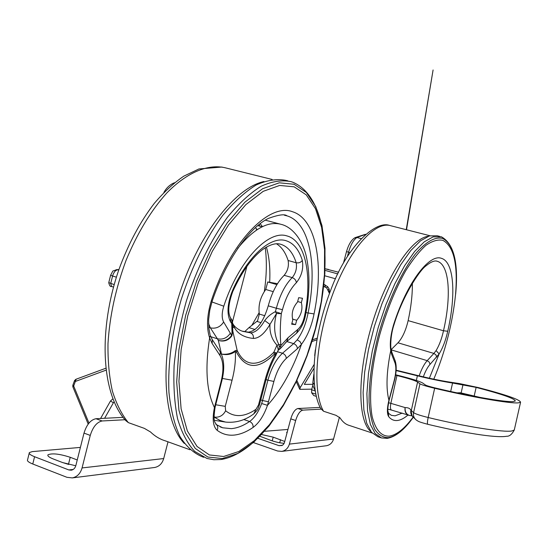 <?xml version="1.0" encoding="UTF-8"?>
<svg xmlns="http://www.w3.org/2000/svg" width="548" height="548" viewBox="0 0 548 548"><rect width="100%" height="100%" fill="white"/><g stroke="black" fill="none" stroke-linecap="round" stroke-linejoin="round"><path stroke-width="0.82" d="M220.063 426.81L222.714 427.789L231.277 428.652C237.195 428.139 243.291 425.762 249.573 421.508C254.478 418.035 258.512 412.034 261.67 403.513L267.479 405.342C263.787 415.74 258.985 423.104 253.08 427.433C246.531 431.94 240.168 434.495 233.989 435.105C227.804 435.66 222.18 434.057 217.111 430.276C213.035 426.515 212.145 418.946 214.439 407.582L215.159 406.931M212.117 343.493L212.364 339.739L210.322 335.492L209.61 337.952C204.904 368.181 206.514 391.388 214.439 407.582L221.097 381.47C223.837 370.195 223.488 361.57 220.049 355.604L212.117 343.493L209.61 337.952C206.343 327.738 206.925 315.292 211.364 300.612C230.735 241.51 269.267 202.596 292.495 211.727C316.47 219.015 324.176 265.225 314.052 313.922C311.579 326.197 307.387 336.335 301.462 344.336L297.406 348.686L286.309 358.385C280.96 363.406 276.815 371.099 273.884 381.463L267.479 405.342C281.405 389.854 292.728 369.516 301.462 344.336L300.057 341.651L297.201 339.842C302.318 332.759 305.928 323.889 308.038 313.23C317.662 266.684 310.045 222.687 287.036 215.871L284.467 215.248M287.851 180.847L286.227 180.443C277.069 178.6 267.061 180.107 256.217 184.964C245.072 191.827 233.893 202.006 222.673 215.487C206.151 237.839 191.574 267.232 181.217 299.557C171.86 332.184 167.64 364.715 168.962 392.457C170.798 409.883 174.442 424.542 179.895 436.42C186.217 446.469 193.704 453.258 202.349 456.792L203.76 457.299M232.489 321.813L246.908 266.307M256.279 230.229L256.628 228.893M251.84 325.361L259.067 312.771M264.335 291.378C266.643 275.699 266.951 261.149 265.266 247.744M259.91 226.18L259.163 224.406M211.364 300.612L212.206 301.058L209.774 310.271L208.63 319.703L208.884 328.553L210.069 334.664M221.632 354.604L218.323 340.424C223.851 341.705 228.304 340 231.688 335.308L232.03 332.383L232.777 331.019L237.133 350.33L236.537 352.289L235.352 351.419C235.818 360.31 234.722 369.907 232.064 380.209L225.249 406.349L225.625 410.76C234.325 417.651 244.449 417.165 255.998 409.301L258.505 404.986L259.526 404.554M258.505 404.986L265.006 380.278C267.623 370.482 271.212 361.536 275.788 353.446L274.377 354.131L273.842 352.241L276.973 345.151C271.842 339.541 269.506 332.629 269.959 324.43C264.472 333.705 258.937 338.376 253.354 338.431L253.34 338.431C242.243 337.315 235.325 332.204 232.585 323.121L231.996 320.128M262.471 226.632L260.149 223.639M232.544 326.69L234.249 327.752M242.367 331.163L248.278 332.15C256.649 331.019 263.307 322.251 268.246 305.846L276.35 308.25C280.049 294.708 285.337 284.494 292.214 277.603L284.159 275.322C277.24 282.172 271.931 292.344 268.246 305.846M284.159 275.322C287.734 270.911 289.056 265.979 288.118 260.512C285.501 252.518 281.617 246.936 276.452 243.764M232.03 332.383L231.736 323.594L230.564 321.902C226.632 314.292 227.249 303.914 232.407 290.783C247.449 256.389 270.349 236.017 285.59 240.579C293.31 242.805 298.886 249.422 302.332 260.43C303.647 268.623 301.66 276.041 296.358 282.693C290.351 288.782 285.714 297.776 282.467 309.668L281.316 313.661C280.131 324.841 279.966 335.123 280.836 344.507L280.788 345.706L279.302 346.939L278.637 350.11L278.083 350.364M295.536 324.608L296.68 320.292C301.338 314.805 302.9 308.908 301.352 302.599L302.496 298.27L298.681 297.674L297.53 302.03C292.783 307.565 291.214 313.511 292.824 319.861L291.673 324.204L295.536 324.608L291.858 323.505M210.754 336.698L217.378 338.78L218.323 340.424C223.974 342.021 228.489 340.479 231.866 335.794L232.777 331.019L232.496 322.505L231.736 323.594L232.564 324.683M243.072 331.403L250.388 332.8C255.224 332.78 260.005 328.697 264.725 320.566C267.52 316.778 271.061 313.812 275.363 311.682L276.35 308.25L282.467 309.668M255.998 409.301L253.813 413.87C245.155 420.343 235.743 423.077 225.577 422.083L219.926 420.412L214.124 417.062M255.08 329.512L248.977 327.642L244.668 331.684M248.977 327.642L257.567 320.813M269.664 282.302C270.397 268.952 269.308 257.204 266.39 247.066M257.265 229.571L255.347 227.653M292.461 319.039L296.68 320.292M297.66 301.523L301.352 302.599M235.236 350.638L235.352 351.419C231.619 354.337 227.036 355.234 221.604 354.104C226.961 354.714 231.509 353.563 235.236 350.638L237.133 350.33C240.969 358.687 246.244 362.995 252.943 363.249C259.663 363.297 266.629 359.625 273.842 352.241L276.103 352.734L276.35 354.2L278.309 349.98L276.973 345.151L278.994 344.733C274.192 335.766 273.363 325.354 276.507 313.504L269.959 324.43L264.725 320.566M279.302 346.939L278.994 344.733L280.836 344.507M281.316 313.661L276.507 313.504L275.363 311.682L281.316 313.661M225.625 410.76C223.187 415.405 219.556 417.535 214.748 417.151L214.124 416.562M265.006 380.278L265.958 380.107L259.478 404.746C257.423 409.794 258.8 408.726 253.813 413.87L252.765 414.589M215.631 404.746L225.249 406.349M276.103 352.734L275.651 355.782M266.006 379.942L265.958 380.107C268.397 370.969 271.733 362.687 275.952 355.248L276.13 354.857M305.476 315.463L304.51 316.148C303.202 322.046 301.044 326.409 298.03 329.238L288.125 337.65L280.788 345.706L280.508 348.275L277.891 350.706M288.125 337.65L286.604 341.705L280.035 348.925M277.494 283.679L267.725 281.967L265.759 289.481C260.245 297.228 258.101 305.421 259.327 314.079L257.368 321.56L261.047 322.676M259.327 314.079L264.814 315.723M265.759 289.481L273.233 291.652M267.725 281.967L276.918 284.611M100.585 418.48L110.491 400.985L112.874 398.875M104.613 418.282L113.395 402.794L110.491 400.985M88.194 424.084L72.891 386.922L73.685 386.011L88.968 423.097M74.466 380.757L72.857 385.196L73.685 386.011L75.336 381.463L74.501 380.661L75.816 379.326M76.158 379.243L75.336 381.463L105.99 370.181M114.087 401.848L113.395 402.794M110.607 275.267L108.771 282.59L114.169 284.618M124.965 419.734L102.161 420.967C96.893 422.076 92.92 426.885 90.256 435.407L82.063 467.937C80.426 473.547 77.179 476.87 72.315 477.904L66.959 477.315L32.77 464.005C28.64 462.334 26.907 460.923 27.578 459.779L29.208 453.203M62.465 462.505L68.747 464.457M80.405 447.408L32.311 451.614L29.366 452.566C28.702 453.682 30.441 455.066 34.572 456.724L32.77 464.005M90.256 435.407L84.002 433.098L75.843 465.553C75.076 468.191 73.542 469.746 71.247 470.218L68.808 469.937L34.572 456.724M75.782 465.779L62.678 462.587L53.279 458.977C49.101 457.306 47.327 455.915 47.971 454.806C52.087 453.032 59.506 453.86 70.226 457.292L77.247 459.964M84.002 433.098C86.659 424.604 90.639 419.809 95.941 418.72L102.161 420.967M123.019 417.35L95.941 418.72M168.01 441.818L163.701 458.553C162.201 463.56 159.221 466.526 154.742 467.471L154.118 467.547M222.015 167.037L198.951 168.955L183.792 176.148C173.702 183.08 163.879 192.143 154.324 203.335C140.117 221.865 128.307 243.956 118.889 269.602C98.017 330.081 101.359 393.69 125.595 420.453L128.348 422.631L144.398 428.385L150.481 431.954C154.954 436.249 159.845 439.195 165.16 440.791L190.019 449.75M184.32 443.448C163.393 421.679 159.18 360.426 178.079 298.496C196.835 236.524 234.407 187.978 263.903 181.532M450.675 391.498L452.559 383.038L476.13 387.395C501.858 394.101 514.921 398.643 515.305 401.013L513.12 401.588C505.42 402.328 469.657 396.17 435.626 388.066C429.954 386.703 426.522 385.662 425.337 384.943L422.892 383.162C420.063 381.408 412.028 378.874 398.786 375.558L395.622 374.77M396.135 370.201L419.049 375.832C430.31 378.565 440.325 380.627 449.093 382.004L459.519 383.593L478.219 387.539C505.975 394.765 520.093 399.67 520.566 402.246L518.292 402.869C510.161 403.705 471.486 397.06 434.653 388.285C426.515 386.326 421.618 384.833 419.96 383.819L417.59 382.052L411.301 410.493L413.582 412.651C415.199 413.863 420.056 415.487 428.173 417.508C464.889 426.515 503.626 432.612 511.928 430.961L514.284 430.002L514.38 429.55M388.614 402.766L390.847 403.342L396.958 375.531L395.553 375.188M396.115 370.564L417.384 375.812L416.357 380.463M452.559 383.038C442.305 381.422 430.584 379.017 417.384 375.812M396.958 375.531C408.342 378.387 415.22 380.565 417.59 382.052M387.861 409.137L391.546 410.096C390.347 409.459 390.114 407.205 390.847 403.342L405.095 407.575C408.15 407.582 410.082 408.445 410.897 410.164L412.117 416.021M409.404 415.446L409.76 415.507C406.424 414.603 404.869 411.959 405.095 407.575C404.588 411.384 405.726 413.932 408.493 415.22L409.096 415.384M409.76 415.507L391.546 410.096M415.062 418.857L413.85 417.679C411.637 415.788 410.788 413.391 411.301 410.493L410.897 410.164C410.349 413.13 411.212 415.535 413.5 417.384M395.67 374.784L395.704 374.222M456.991 392.861L460.286 392.758L480.137 397.43M389.642 225.461C375.942 220.077 346.576 246.059 330.403 291.022C313.1 335.965 308.887 387.169 320.751 408.575L323.553 411.24L336.034 415.343L340.103 417.946C342.603 421.844 345.569 424.303 348.994 425.337L372.106 432.982M370.996 431.66C357.748 421.344 357.043 375.12 371.523 325.944C385.867 276.733 411.569 237.846 428.392 236.263M314.689 355.625L315.34 349.85M407.993 415.007L407.781 415.192C404.013 418.419 400.485 420.193 397.204 420.515C393.923 420.809 391.094 419.535 388.717 416.699C386.895 413.891 386.963 408.397 388.922 400.218L389.196 399.937M391.683 354.426L391.875 352.337L391.094 349.247L390.745 350.549C386.484 371.928 385.881 388.484 388.922 400.218L393.957 381.456C396.067 373.346 396.416 367.181 395.005 362.954L391.683 354.426L390.745 350.549C389.642 343.391 390.635 334.629 393.731 324.252C407.089 282.583 429.317 253.395 441.517 258.361C454.162 262.026 456.142 295.043 447.73 331.252C445.695 340.363 442.825 347.911 439.133 353.912L429.988 364.42C427.57 367.139 425.344 371.284 423.316 376.86M439.804 236.414L437.215 235.756L429.44 235.914L420.494 240.846L410.774 250.546L400.759 264.705L390.991 282.706L382.011 303.647L374.359 326.396L368.468 349.658L364.667 372.106L363.112 392.519L363.845 409.836L366.722 423.268L371.517 432.317L377.908 436.749L380.853 437.729M391.156 349.638L397.978 342.801C402.403 337.931 405.787 330.54 408.137 320.621C411.096 307.044 412.5 294.577 412.356 283.227M316.271 396.355L313.744 395.54L311.641 392.786L311.627 389.792L312.949 384.847M314.84 388.621L315.038 390.005M314.901 389.957L312.997 385.963L312.86 382.881M397.978 342.801L433.9 353.426L436.092 350.583C439.284 345.274 441.75 338.671 443.49 330.766C451.504 296.173 449.476 264.725 437.318 261.3L436.414 261.074M393.731 324.252L394.06 324.498C390.313 335.568 390.484 347.288 391.094 349.247L391.046 348.871M436.092 350.583L439.133 353.912L429.379 378.23M261.725 434.571L273.199 437.146L284.755 441.476M321.046 409.151L302.77 410.137C299.941 410.884 297.578 414.343 295.667 420.508L289.385 444.106C288.132 448.175 285.597 450.607 281.782 451.394L277.576 451.004L253.512 442.606M287.262 432.036L286.666 432.317L287.001 433.009M287.947 429.447L264.698 431.283M295.667 420.508L290.762 418.864L284.385 442.798L283.426 444.449L281.946 445.531L279.001 445.647L258.033 438.373M284.193 443.27C280.747 443.147 276.528 442.263 271.541 440.626L260.053 436.324M290.762 418.864C292.666 412.713 295.043 409.26 297.886 408.52L302.77 410.137M320.142 407.397L297.886 408.52M339.431 417.22L333.561 439.03C332.389 442.77 330.026 445.003 326.464 445.736L325.971 445.798M323.957 284.405L327.588 286.625L329.04 288.741L329.478 291.44L328.293 291.063L329.464 293.488M296.879 380.442L300.174 387.696L314.018 364.66M312.922 384.326L304.304 384.374L313.874 368.462M300.174 387.696L299.9 389.34L311.798 389.162M327.588 286.625L326.711 287.967L328.293 291.063M329.04 288.741L328.156 290.084M329.478 291.44L329.677 292.92M292.796 182.231C327.177 196.67 332.8 263.615 315.655 328.608C298.27 393.67 258.855 453.552 220.981 459.519L213.871 459.738L206.986 458.471L194.732 451.442C187.505 443.702 181.792 432.824 177.593 418.823C174.435 403.17 173.284 385.313 174.134 365.256C176.203 344.343 180.271 322.964 186.334 301.119C196.711 268.726 211.275 239.264 227.756 216.844C238.942 203.322 250.08 193.108 261.177 186.21C271.966 181.326 281.912 179.799 291.009 181.635L292.522 182.142M294.098 184.265L279.295 182.806L262.615 188.718L244.901 202.178L227.201 222.837L210.679 249.73L196.485 281.268L185.649 315.388L178.922 349.761L176.682 382.052L178.936 410.212L185.334 432.673L195.239 448.428L207.863 457.039L222.358 458.553L237.88 453.415L253.662 442.305L269.006 426.07L283.337 405.63L296.16 381.935L307.044 355.947L315.648 328.615L321.662 300.914L324.848 273.822L324.998 248.367L321.984 225.605L315.758 206.617L306.387 192.499L294.098 184.265M243.744 419.515L249.573 421.508C252.149 422.72 253.313 424.693 253.08 427.433M223.618 456.498L209.405 454.956L197.033 446.449L187.348 430.927L181.114 408.842L178.936 381.182L181.155 349.48L187.772 315.758L198.397 282.282L212.309 251.327L228.509 224.913L245.867 204.589L263.246 191.314L279.624 185.45L294.166 186.82L306.257 194.855L315.477 208.692L321.608 227.331L324.58 249.717L324.437 274.76L321.306 301.427L315.381 328.711L306.914 355.625L296.187 381.223L283.569 404.54L269.465 424.652L254.368 440.599L238.859 451.49L223.618 456.498M286.81 341.527L293.632 343.63L297.201 339.842M306.017 312.634L314.052 313.922M277.398 351.672L282.473 353.261L293.632 343.63C295.989 344.589 297.242 346.274 297.406 348.686M266.095 379.593L267.904 380.182C271.335 368.05 276.192 359.077 282.473 353.261C284.857 354.241 286.131 355.953 286.309 358.385M260.745 399.924L262.547 400.526L267.904 380.182L273.884 381.463M261.67 403.513L262.547 400.526L268.534 401.766M215.83 424.186L216.576 424.755C217.96 426.317 218.138 428.159 217.111 430.276M215.323 403.677L215.96 403.41M221.097 381.47L221.721 381.25M220.049 355.604L220.275 351.905L219.734 351.069M220.7 427.091L222.714 427.789L216.576 424.755C214.48 421.693 213.021 421.542 215.111 407.164L221.693 381.36C224.796 369.331 224.324 359.515 220.275 351.905L211.816 338.904M285.104 215.371L287.036 215.871C284.844 213.871 278.644 214.706 268.431 218.385C250.237 227.05 226.557 258.642 212.206 301.058L212.192 301.112M174.422 182.84L173.25 183.231C169.257 185.238 166.126 188.327 163.859 192.499M304.51 316.148C312.593 276.993 305.907 240.675 286.816 235.887C268.26 229.681 238.654 260.725 223.783 306.209C221.714 312.97 221.666 318.23 223.646 322.005L231.866 335.794M288.118 260.512L296.187 262.752C293.009 252.813 287.953 246.682 281.021 244.36L280.316 244.161M296.358 282.693C296.057 280.234 294.673 278.542 292.214 277.603C295.769 273.171 297.098 268.225 296.187 262.752C298.776 263.225 300.825 262.451 302.332 260.43M280.179 244.127L279.583 243.99M274.377 354.131C258.307 369.811 245.696 369.201 236.537 352.289M253.354 338.431C253.697 335.657 252.703 333.78 250.388 332.8L248.278 332.15M230.448 333.033C227.208 337.979 222.851 339.897 217.378 338.78L210.357 327.855L208.562 323.512M208.767 327.355L210.357 327.855C215.905 328.971 220.33 327.019 223.646 322.005M237.64 248.511C253.464 228.968 267.883 220.892 280.898 224.283M232.695 291.68L232.407 290.783M230.235 317.436L230.729 318.189L230.564 321.902M231.736 323.594L231.818 319.737L231.283 318.991M222.385 378.449L232.064 380.209M298.03 329.238L296.502 333.266L285.624 342.541M211.918 301.927L223.783 306.209M281.309 224.399C291.413 226.804 301.838 238.359 306.072 255.43C310.113 272.856 309.901 292.947 305.428 315.703C303.914 322.991 300.941 328.848 296.502 333.266L295.509 334.109M116.388 277.172L112.587 276.021L110.696 283.556L111.607 286.494M118.841 269.739L117.793 269.78L118.731 270.061M117.793 269.78C115.45 270.185 113.717 272.26 112.587 276.021L110.621 275.206C114.148 269.047 111.038 272.219 116.45 269.657L117.793 269.78M73.254 469.424L68.808 469.937M163.701 458.553L82.063 467.937M68.459 464.348L70.226 457.292M272.157 179.463L226.18 168.024C208.973 163.462 187.553 171.736 166.695 193.088C150.912 210.672 137.377 233.078 126.081 260.307C115.731 288.241 109.696 315.991 107.99 343.555C107.764 361.016 109.223 376.819 112.361 390.977C116.388 403.91 121.718 414.459 128.348 422.631M419.96 383.819L413.582 412.651C413.062 415.59 413.918 418.014 416.165 419.932C418.693 421.549 418.008 421.645 427.762 424.296C427.193 423.816 427.33 421.556 428.173 417.508L434.653 388.285M476.13 387.395L474.226 395.889M462.992 384.621L461.128 392.971M430.029 235.75L390.93 225.783C375.113 220.426 349.144 249.374 332.341 295.228C315.436 340.979 312.216 392.272 323.553 411.24M413.315 417.24C404.424 429.769 395.731 436.811 387.224 438.366L381.476 437.934L375.14 433.516L370.4 424.474L367.571 411.041L366.893 393.717L368.482 373.291L372.318 350.816L378.23 327.526L385.888 304.75L394.855 283.768L404.602 265.732L414.583 251.539L424.262 241.819L433.16 236.859L441.455 236.88M411.651 415.363L413.137 417.096C404.616 428.618 396.656 434.975 389.258 436.146C381.292 436.42 375.606 429.968 372.202 416.788C368.578 397.821 371.174 367.359 379.6 335.225C386.635 310.627 395.355 289.104 405.746 270.671C412.589 259.773 419.289 251.354 425.837 245.401C432.132 241.024 437.756 239.318 442.722 240.305C453.758 246.066 458.032 264.184 455.532 294.653L455.683 293.796C458.224 262.821 453.888 244.374 442.668 238.449C435.03 236.51 425.94 241.695 415.384 253.984C401.465 271.924 387.457 302.291 378.36 334.992C371.976 360.084 368.886 382.381 369.078 401.862C369.859 413.5 371.797 422.748 374.901 429.598C378.579 434.927 383.045 437.612 388.285 437.653C396.06 436.379 404.397 429.57 413.302 417.234M391.341 415.343L395.094 415.829L402.198 413.11M365.276 234.455L356.926 237.51L360.988 238.579M311.641 392.786L315.778 394.128M311.627 389.792L315.189 390.936M349.925 252.532L348.569 252.169L347.459 256.334M408.137 320.621L443.49 330.766L447.73 331.252M391.19 349.871L427.207 360.639L433.9 353.426L435.961 354.892L436.646 357.166M419.145 375.853C421.563 369.016 424.248 363.947 427.207 360.639L429.29 362.125L429.988 364.42M394.06 324.498C402.28 297.043 419.165 270.664 425.933 265.89C430.988 261.759 434.776 260.231 437.318 261.3L436.571 261.101M356.926 237.51C353.494 239.866 350.706 244.751 348.569 252.169L346.507 251.614C348.501 244.764 351.186 240.209 354.577 237.935L356.926 237.51M388.327 412.966L388.717 416.699M393.957 381.456L394.176 381.415C396.471 372.941 396.807 366.098 395.197 360.879L395.012 360.42M395.005 362.954L395.197 360.879L391.697 351.885M314.36 384.456L312.846 382.586L313.833 374.263M279.72 442.77L280.542 439.681M282.487 445.243L279.001 445.647M333.561 439.03L289.385 444.106M272.212 440.852L273.199 437.146M338.63 272.226L325.135 268.794M312.442 339.856L317.134 338.205M335.527 278.781L324.731 275.767M325.067 270.39L337.794 273.925M325.053 286.762L323.738 286.385M316.854 339.808L311.922 341.541M324.916 284.672L325.327 286.837M291.009 181.635L292.646 182.176M174.134 182.888L174.559 182.724M243.223 331.451L243.613 331.567C239.271 330.588 234.078 326.834 232.585 323.121L232.571 327.492L232.489 322.553L231.818 319.737L230.729 318.189C227.564 312.894 228.249 303.989 232.784 291.481C241.976 271.52 252.059 257.444 263.033 249.258C273.966 241.86 279.288 243.949 280.425 244.189L279.953 244.072M265.246 220.152L279.788 224.002M225.228 422.022L214.405 420.316M257.697 225.605L262.149 226.79M72.822 385.299L72.85 386.833M105.764 368.27L75.953 379.271M116.95 269.637L118.895 269.582M113.484 287.084L111.463 286.46C110.388 286.919 109.477 285.666 108.751 282.7M154.742 467.471L72.315 477.904M47.82 455.415L47.971 454.806M520.566 402.246L514.284 430.002C511.928 434.359 509.393 436.441 506.674 436.256C495.502 438.263 461.943 432.488 427.762 424.296M411.945 415.809L410.075 415.542M440.873 236.681L441.551 236.907M391.423 415.377L388.566 413.315C387.84 410.774 387.046 410.897 389.176 400.019L394.176 381.415M455.532 294.653C452.545 323.409 445.291 351.583 433.783 379.175M441.661 236.948C453.908 243.915 458.58 262.869 455.683 293.796M355.063 237.647L365.475 234.284M343.459 263.067L346.507 251.614M406.506 229.749L433.091 69.973L406.246 229.687M326.464 445.736L281.782 451.394M296.283 381.696L299.688 389.19M317.141 338.178L312.449 339.829M325.142 268.773L328.574 269.452M326.69 287.94L323.731 286.419"/></g></svg>
